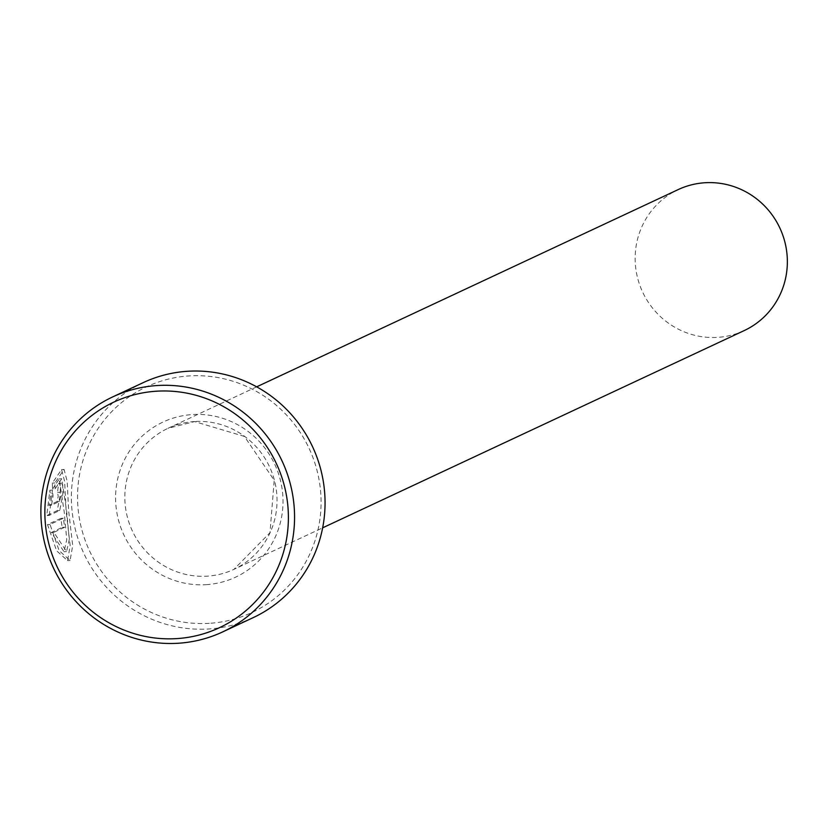 <?xml version="1.0" encoding="UTF-8"?>
<svg xmlns="http://www.w3.org/2000/svg" width="826" height="826" viewBox="0 0 826 826"><rect width="100%" height="100%" fill="white"/><g stroke="black" fill="none" stroke-linecap="round" stroke-linejoin="round"><path stroke-width="0.62" stroke-dasharray="4.13 3.1" d="M55.125 488.858L54.836 482.942L64.087 469.478L67.174 481.31L68.661 510.995L72.698 545.542L70.107 560.482L59.121 550.612L50.025 524.458L63.375 518.201A129.734 126.202 -115.1 0 0 64.769 527.225L53.845 532.336L66.555 551.572L69.26 539.554L66.741 511.893L61.743 478.76L55.125 488.858L52.596 489.013L59.214 478.915L64.222 512.048L66.741 539.719L64.025 551.727L51.315 532.491L62.239 527.38A129.734 126.202 64.9 0 1 60.845 518.367L47.495 524.613L56.602 550.797L67.577 560.637L70.169 545.676L66.132 511.149L64.645 481.444L61.558 469.633L52.306 483.107L52.596 489.013M50.025 524.458L47.495 524.613M49.261 515.393L52.42 490.086L53.05 495.972L51.542 505.161L59.596 501.392L60.721 496.385L60.102 492.255L57.572 492.42L60.102 492.255A129.734 126.202 64.9 0 1 61.248 483.086L58.718 483.241A129.734 126.202 -115.1 0 0 57.572 492.42L58.202 496.54L57.077 501.547L49.013 505.326L50.52 496.127L49.89 490.241L46.731 515.558L57.211 510.644L60.112 495.641C60.639 487.423 60.174 483.293 58.718 483.241L61.248 483.086C62.704 483.138 63.168 487.268 62.642 495.486L59.74 510.489L49.261 515.393L46.731 515.558M209.257 623.331A124.54 121.154 64.9 0 1 77.943 507.123A124.54 121.154 64.9 0 1 189.35 375.902A124.54 121.154 64.9 0 1 320.664 492.1A124.54 121.154 64.9 0 1 209.257 623.331M143.228 382.624A129.734 126.202 -115.1 0 0 75.806 531.304A129.734 126.202 -115.1 0 0 208.586 628.989A129.734 126.202 -115.1 0 0 253.2 617.631M744.247 330.565A77.84 75.724 64.9 0 1 717.474 337.38A77.84 75.724 64.9 0 1 637.806 278.765A77.84 75.724 64.9 0 1 678.26 189.557M51.542 505.161L49.013 505.326M53.05 495.972L50.52 496.127M52.42 490.086L49.89 490.241M54.836 482.942L52.306 483.107M63.375 518.201L60.845 518.367M64.769 527.225L62.239 527.38M53.845 532.336L51.315 532.491M59.74 510.489L57.211 510.644M194.719 421.528A77.84 75.724 -115.1 0 0 167.946 428.343A77.84 75.724 -115.1 0 0 127.493 517.551A77.84 75.724 -115.1 0 0 207.161 576.166A77.84 75.724 -115.1 0 0 233.934 569.351A77.84 75.724 -115.1 0 0 274.387 480.143A77.84 75.724 -115.1 0 0 194.719 421.528M206.149 584.663A85.625 83.292 -115.1 0 0 282.74 494.454A85.625 83.292 -115.1 0 0 192.458 414.559A85.625 83.292 -115.1 0 0 115.867 504.779A85.625 83.292 -115.1 0 0 206.149 584.663M59.596 501.392L57.077 501.547M61.743 478.75L59.214 478.915M70.107 560.482L67.577 560.637M256.669 386.836L167.946 428.343L194.575 421.57L244.413 436.427L274.211 480.278L269.988 532.698L233.934 569.351L322.646 527.835M64.087 469.467L61.558 469.633M66.555 551.562L64.025 551.727"/><path stroke-width="1.24" d="M222.7 631.9L253.2 617.631A129.734 126.202 -115.1 0 0 320.622 468.941A129.734 126.202 -115.1 0 0 187.853 371.256A129.734 126.202 -115.1 0 0 143.228 382.624L112.739 396.893A129.734 126.202 64.9 0 1 157.353 385.525A129.734 126.202 64.9 0 1 290.132 483.22A129.734 126.202 64.9 0 1 222.7 631.9A129.734 126.202 64.9 0 1 178.086 643.258A129.734 126.202 64.9 0 1 45.306 545.573A129.734 126.202 64.9 0 1 112.739 396.893M156.672 391.194A124.54 121.154 -115.1 0 0 45.265 522.414A124.54 121.154 -115.1 0 0 176.578 638.622A124.54 121.154 -115.1 0 0 287.985 507.391A124.54 121.154 -115.1 0 0 156.672 391.194M256.669 386.836L678.26 189.557A77.84 75.724 64.9 0 1 705.032 182.742A77.84 75.724 64.9 0 1 784.7 241.347A77.84 75.724 64.9 0 1 744.247 330.565L322.646 527.835"/></g></svg>
